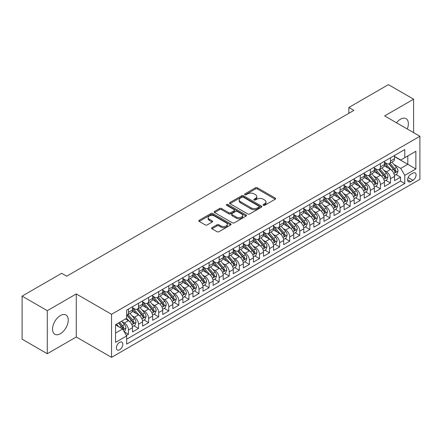 <?xml version="1.0" encoding="UTF-8"?>
<svg xmlns="http://www.w3.org/2000/svg" width="442" height="442" viewBox="0 0 442 442"><rect width="100%" height="100%" fill="white"/><g stroke="black" fill="none" stroke-linecap="round" stroke-linejoin="round"><path stroke-width="0.66" d="M263.327 205.292A0.978 0.564 0 0 0 264.714 205.292L275.222 199.226A1.398 0.807 0 0 0 275.631 198.657A1.398 0.807 0 0 0 275.222 198.082L257.415 187.806A1.398 0.807 0 0 0 255.437 187.806L244.929 193.872A0.978 0.564 0 0 0 244.641 194.27A0.978 0.564 0 0 0 244.929 194.673A0.978 0.564 0 0 0 246.316 194.673L247.675 193.883A4.475 2.586 0 0 1 254.006 193.883L255.487 194.745A4.475 2.586 0 0 1 256.802 196.568A4.475 2.586 0 0 1 255.487 198.397L254.128 199.182A0.978 0.564 0 0 0 253.841 199.585A0.978 0.564 0 0 0 254.128 199.983A0.978 0.564 0 0 0 255.515 199.983L256.874 199.198A4.475 2.586 0 0 1 263.205 199.198L264.686 200.055A4.475 2.586 0 0 1 266.001 201.883A4.475 2.586 0 0 1 264.686 203.707L263.327 204.491A0.978 0.564 0 0 0 263.04 204.895A0.978 0.564 0 0 0 263.327 205.292L263.327 204.491M60.394 333.71A11.116 6.42 120 0 0 67.654 323.914A11.116 6.42 120 0 0 65.952 315.008A11.116 6.42 120 0 0 60.394 315.56A11.116 6.42 120 0 0 53.134 325.356A11.116 6.42 120 0 0 54.836 334.262A11.116 6.42 120 0 0 60.394 333.71M407.27 128.981A11.116 6.42 120 0 0 406.06 118.649A11.116 6.42 120 0 0 400.502 119.196A11.116 6.42 120 0 0 396.507 122.765M119.6 349.799A4.558 2.635 120 0 0 122.578 345.777A4.558 2.635 120 0 0 121.876 342.125A4.558 2.635 120 0 0 119.6 342.351A4.558 2.635 120 0 0 116.616 346.368A4.558 2.635 120 0 0 117.318 350.025A4.558 2.635 120 0 0 119.6 349.799M212.016 227.663A1.398 0.807 0 0 0 211.607 228.238A1.398 0.807 0 0 0 212.016 228.807L217.011 231.691A1.398 0.807 0 0 0 218.989 231.691L230.663 224.95A1.398 0.807 0 0 0 231.072 224.381A1.398 0.807 0 0 0 230.663 223.812L212.856 213.53A1.398 0.807 0 0 0 210.878 213.53L199.204 220.271A1.398 0.807 0 0 0 198.795 220.84A1.398 0.807 0 0 0 199.204 221.414L205.237 224.895A1.398 0.807 0 0 0 207.221 224.895L212.215 222.011A1.398 0.807 0 0 0 212.624 221.442A1.398 0.807 0 0 0 212.215 220.867L209.221 219.144A3.74 2.16 0 0 1 208.127 217.613A3.74 2.16 0 0 1 210.436 215.619A3.74 2.16 0 0 1 214.514 216.088L226.232 222.856A3.74 2.16 0 0 1 227.332 224.381A3.74 2.16 0 0 1 225.022 226.376A3.74 2.16 0 0 1 220.945 225.912L218.989 224.779A1.398 0.807 0 0 0 217.011 224.779L212.016 227.663L212.016 228.807L217.011 225.945L217.011 224.779M76.267 293.941L47.294 310.671L22.1 296.123L22.1 339.18L47.294 353.727L76.267 336.997L111.533 357.363L111.533 314.306L76.267 293.941L76.267 336.997M413.601 132.639L413.601 99.185L384.628 115.909L419.9 136.274L111.533 314.306M413.601 99.185L388.407 84.637L348.854 107.472L348.854 113.296M22.1 296.123L61.653 273.289L66.692 276.2L353.893 110.384L348.854 107.472M247.774 213.934A1.398 0.807 0 0 0 249.752 213.934L261.421 207.193A1.398 0.807 0 0 0 261.835 206.618A1.398 0.807 0 0 0 261.421 206.049L243.619 195.773A1.398 0.807 0 0 0 241.641 195.773L229.967 202.508A1.398 0.807 0 0 0 229.558 203.082A1.398 0.807 0 0 0 229.967 203.651L247.774 213.934M226.945 205.502A0.978 0.564 0 0 1 227.939 205.641L227.939 204.48L246.045 214.928A1.398 0.807 0 0 1 246.454 215.503A1.398 0.807 0 0 1 246.045 216.072L234.37 222.812A1.398 0.807 0 0 1 232.393 222.812L214.585 212.53L214.585 211.392A1.398 0.807 0 0 0 214.177 211.961A1.398 0.807 0 0 0 214.585 212.53M214.585 211.392L219.58 208.508A1.398 0.807 0 0 1 221.558 208.508L228.779 212.674A1.398 0.807 0 0 0 230.757 212.674L234.072 210.762A1.398 0.807 0 0 0 234.481 210.188A1.398 0.807 0 0 0 234.072 209.618L226.558 205.281A0.978 0.564 0 0 1 226.271 204.878A0.978 0.564 0 0 1 226.873 204.359A0.978 0.564 0 0 1 227.939 204.48M126.373 335.472L128.467 334.262L124.285 331.848M121.904 321.572L124.434 323.036A5.702 3.293 60 0 1 128.467 330.014L132.495 327.688L132.495 331.936L138.545 328.445L133.959 325.798M131.981 315.754L134.512 317.218A5.702 3.293 60 0 1 138.545 324.196L142.573 321.87L142.573 326.119L148.623 322.627L144.037 319.98M142.059 309.936L144.589 311.4A5.702 3.293 60 0 1 148.623 318.378L152.65 316.052L152.65 320.301L158.695 316.809L154.114 314.163M152.136 304.118L154.667 305.582A5.702 3.293 60 0 1 158.695 312.56L162.728 310.234L162.728 314.483L168.772 310.991L164.192 308.345M162.214 298.3L164.744 299.764A5.702 3.293 60 0 1 168.772 306.742L172.805 304.416L172.805 308.665L178.85 305.173L174.264 302.527M172.292 292.482L174.822 293.947A5.702 3.293 60 0 1 178.85 300.925L182.883 298.599L182.883 302.847L188.927 299.356L184.342 296.709M182.369 286.665L184.9 288.123A5.702 3.293 60 0 1 188.927 295.107L192.961 292.781L192.961 297.03L199.005 293.538L194.419 290.891M192.447 280.847L194.977 282.305A5.702 3.293 60 0 1 199.005 289.289L203.038 286.963L203.038 291.212L209.083 287.72L204.497 285.073M202.524 275.029L205.055 276.488A5.702 3.293 60 0 1 209.083 283.471L213.116 281.145L213.116 285.394L219.16 281.902L214.574 279.256M212.602 269.211L215.132 270.67A5.702 3.293 60 0 1 219.16 277.653L223.193 275.327L223.193 279.576L229.238 276.084L224.652 273.438M222.68 263.393L225.205 264.852A5.702 3.293 60 0 1 229.238 271.836L233.271 269.51L233.271 273.753L239.315 270.266L234.73 267.62M232.752 257.575L235.282 259.034A5.702 3.293 60 0 1 239.315 266.018L243.349 263.692L243.349 267.935L249.393 264.449L244.807 261.797M242.829 251.758L245.36 253.216A5.702 3.293 60 0 1 249.393 260.2L253.426 257.874L253.426 262.117L259.471 258.631L254.885 255.979M252.907 245.94L255.437 247.398A5.702 3.293 60 0 1 259.471 254.382L263.498 252.056L263.498 256.299L269.548 252.813L264.962 250.161M262.984 240.122L265.515 241.581A5.702 3.293 60 0 1 269.548 248.564L273.576 246.238L273.576 250.481L279.626 246.99L275.04 244.343M273.062 234.304L275.593 235.763A5.702 3.293 60 0 1 279.626 242.746L283.654 240.42L283.654 244.664L289.703 241.172L285.118 238.525M283.14 228.486L285.67 229.945A5.702 3.293 60 0 1 289.703 236.929L293.731 234.603L293.731 238.846L299.781 235.354L295.195 232.707M293.217 222.669L295.748 224.127A5.702 3.293 60 0 1 299.781 231.111L303.809 228.779L303.809 233.028L309.859 229.536L305.273 226.89M303.295 216.851L305.825 218.309A5.702 3.293 60 0 1 309.859 225.293L313.886 222.961L313.886 227.21L319.936 223.718L315.35 221.072M313.372 211.033L315.903 212.492A5.702 3.293 60 0 1 319.936 219.475L323.964 217.144L323.964 221.392L330.008 217.9L325.428 215.254M323.45 205.215L325.981 206.674A5.702 3.293 60 0 1 330.008 213.657L334.041 211.326L334.041 215.574L340.086 212.083L335.506 209.436M333.528 199.392L336.058 200.856A5.702 3.293 60 0 1 340.086 207.839L344.119 205.508L344.119 209.757L350.163 206.265L345.578 203.618M343.605 193.574L346.136 195.038A5.702 3.293 60 0 1 350.163 202.016L354.197 199.69L354.197 203.939L360.241 200.447L355.655 197.801M353.683 187.756L356.213 189.22A5.702 3.293 60 0 1 360.241 196.198L364.274 193.872L364.274 198.121L370.319 194.629L365.733 191.983M363.76 181.938L366.291 183.402A5.702 3.293 60 0 1 370.319 190.38L374.352 188.054L374.352 192.303L380.396 188.811L375.811 186.165M373.838 176.12L376.369 177.585A5.702 3.293 60 0 1 380.396 184.563L384.429 182.237L384.429 186.485L390.474 182.994L390.474 178.745A5.702 3.293 -120 0 0 386.446 171.767L383.916 170.303M385.888 180.347L390.474 182.994M132.495 327.688A5.702 3.293 -120 0 0 128.467 320.71L125.44 318.964M142.573 321.87A5.702 3.293 -120 0 0 138.545 314.886L132.313 311.29M152.65 316.052A5.702 3.293 -120 0 0 148.623 309.068L142.39 305.472M162.728 310.234A5.702 3.293 -120 0 0 158.695 303.251L152.468 299.654M172.805 304.416A5.702 3.293 -120 0 0 168.772 297.433L162.54 293.836M182.883 298.599A5.702 3.293 -120 0 0 178.85 291.615L172.618 288.018M192.961 292.781A5.702 3.293 -120 0 0 188.927 285.797L182.695 282.2M203.038 286.963A5.702 3.293 -120 0 0 199.005 279.979L192.773 276.383M213.116 281.145A5.702 3.293 -120 0 0 209.083 274.162L202.85 270.565M223.193 275.327A5.702 3.293 -120 0 0 219.16 268.344L212.928 264.747M233.271 269.51A5.702 3.293 -120 0 0 229.238 262.526L223.006 258.929M243.349 263.692A5.702 3.293 -120 0 0 239.315 256.708L233.083 253.111M253.426 257.874A5.702 3.293 -120 0 0 249.393 250.89L243.161 247.293M263.498 252.056A5.702 3.293 -120 0 0 259.471 245.072L253.238 241.476M273.576 246.238A5.702 3.293 -120 0 0 269.548 239.255L263.316 235.658M283.654 240.42A5.702 3.293 -120 0 0 279.626 233.437L273.394 229.84M293.731 234.603A5.702 3.293 -120 0 0 289.703 227.619L283.471 224.022M303.809 228.779A5.702 3.293 -120 0 0 299.781 221.801L293.549 218.204M313.886 222.961A5.702 3.293 -120 0 0 309.859 215.983L303.626 212.387M323.964 217.144A5.702 3.293 -120 0 0 319.936 210.165L313.704 206.563M334.041 211.326A5.702 3.293 -120 0 0 330.008 204.348L323.776 200.745M344.119 205.508A5.702 3.293 -120 0 0 340.086 198.53L333.854 194.928M354.197 199.69A5.702 3.293 -120 0 0 350.163 192.712L343.931 189.11M364.274 193.872A5.702 3.293 -120 0 0 360.241 186.894L354.009 183.292M374.352 188.054A5.702 3.293 -120 0 0 370.319 181.076L364.086 177.474M384.429 182.237A5.702 3.293 -120 0 0 380.396 175.253L374.164 171.656M412.944 173.104L410.728 174.386A4.42 2.553 120 0 0 407.844 178.275A4.42 2.553 120 0 0 408.518 181.817A4.42 2.553 120 0 0 410.728 181.596L412.944 180.319A4.42 2.553 120 0 0 415.834 176.424A4.42 2.553 120 0 0 415.154 172.883A4.42 2.553 120 0 0 412.944 173.104M111.533 357.363L419.9 179.33L419.9 136.274M115.566 333.041L122.622 328.97L126.65 335.948L126.65 344.097L404.784 183.518L404.784 175.375L400.756 168.391L393.993 164.485M126.65 335.948L115.566 342.351L115.566 324.666L126.65 318.262L126.65 310.118L404.784 149.54L404.784 157.683L415.867 151.286L415.867 168.971L404.784 175.375M132.495 307.676L134.512 308.836A5.702 3.293 60 0 0 137.363 309.118L141.396 306.792A5.702 3.293 -120 0 0 142.573 304.184L142.573 300.925M142.573 301.858L144.589 303.019A5.702 3.293 60 0 0 147.44 303.3L151.468 300.974A5.702 3.293 -120 0 0 152.65 298.367L152.65 295.107M152.65 296.041L154.667 297.201A5.702 3.293 60 0 0 157.518 297.483L161.545 295.157A5.702 3.293 -120 0 0 162.728 292.549L162.728 289.289M162.728 290.223L164.744 291.383A5.702 3.293 60 0 0 167.595 291.665L171.623 289.339A5.702 3.293 -120 0 0 172.805 286.731L172.805 283.471M172.805 284.405L174.822 285.565A5.702 3.293 60 0 0 177.673 285.847L181.701 283.521A5.702 3.293 -120 0 0 182.883 280.913L182.883 277.653M182.883 278.582L184.9 279.747A5.702 3.293 60 0 0 187.751 280.029L191.778 277.703A5.702 3.293 -120 0 0 192.961 275.095L192.961 271.836M192.961 272.764L194.977 273.93A5.702 3.293 60 0 0 197.828 274.211L201.856 271.885A5.702 3.293 -120 0 0 203.038 269.277L203.038 266.018M203.038 266.946L205.055 268.112A5.702 3.293 60 0 0 207.906 268.393L211.933 266.067A5.702 3.293 -120 0 0 213.116 263.46L213.116 260.2M213.116 261.128L215.132 262.294A5.702 3.293 60 0 0 217.978 262.576L222.011 260.25A5.702 3.293 -120 0 0 223.193 257.642L223.193 254.382M223.193 255.31L225.205 256.476A5.702 3.293 60 0 0 228.055 256.758L232.089 254.432A5.702 3.293 -120 0 0 233.271 251.818L233.271 248.564M233.271 249.492L235.282 250.658A5.702 3.293 60 0 0 238.133 250.94L242.166 248.614A5.702 3.293 -120 0 0 243.349 246.001L243.349 242.746M243.349 243.675L245.36 244.84A5.702 3.293 60 0 0 248.211 245.122L252.244 242.796A5.702 3.293 -120 0 0 253.426 240.183L253.426 236.929M253.426 237.857L255.437 239.023A5.702 3.293 60 0 0 258.288 239.304L262.321 236.978A5.702 3.293 -120 0 0 263.498 234.365L263.498 231.111M263.498 232.039L265.515 233.205A5.702 3.293 60 0 0 268.366 233.487L272.399 231.16A5.702 3.293 -120 0 0 273.576 228.547L273.576 225.293M273.576 226.221L275.593 227.387A5.702 3.293 60 0 0 278.443 227.669L282.477 225.343A5.702 3.293 -120 0 0 283.654 222.729L283.654 219.475M283.654 220.403L285.67 221.569A5.702 3.293 60 0 0 288.521 221.851L292.554 219.525A5.702 3.293 -120 0 0 293.731 216.912L293.731 213.652M293.731 214.585L295.748 215.751A5.702 3.293 60 0 0 298.599 216.033L302.632 213.707A5.702 3.293 -120 0 0 303.809 211.094L303.809 207.834M303.809 208.768L305.825 209.933A5.702 3.293 60 0 0 308.676 210.215L312.704 207.884A5.702 3.293 -120 0 0 313.886 205.276L313.886 202.016M313.886 202.95L315.903 204.116A5.702 3.293 60 0 0 318.754 204.397L322.782 202.066A5.702 3.293 -120 0 0 323.964 199.458L323.964 196.198M323.964 197.132L325.981 198.292A5.702 3.293 60 0 0 328.831 198.58L332.859 196.248A5.702 3.293 -120 0 0 334.041 193.64L334.041 190.38M334.041 191.314L336.058 192.474A5.702 3.293 60 0 0 338.909 192.762L342.937 190.43A5.702 3.293 -120 0 0 344.119 187.822L344.119 184.563M344.119 185.496L346.136 186.657A5.702 3.293 60 0 0 348.987 186.944L353.014 184.612A5.702 3.293 -120 0 0 354.197 182.005L354.197 178.745M354.197 179.679L356.213 180.839A5.702 3.293 60 0 0 359.064 181.121L363.092 178.795A5.702 3.293 -120 0 0 364.274 176.187L364.274 172.927M364.274 173.861L366.291 175.021A5.702 3.293 60 0 0 369.142 175.303L373.17 172.977A5.702 3.293 -120 0 0 374.352 170.369L374.352 167.109M374.352 168.043L376.369 169.203A5.702 3.293 60 0 0 379.214 169.485L383.247 167.159A5.702 3.293 -120 0 0 384.429 164.551L384.429 161.291M126.65 339.207L400.551 181.076L400.551 177.176L394.507 180.667L394.507 176.419A5.702 3.293 -120 0 0 390.474 169.435L384.242 165.838M384.429 162.225L386.446 163.385A5.702 3.293 -120 0 0 389.291 163.667A5.702 3.293 -120 0 0 390.474 161.059L390.474 157.8M389.291 163.667L393.325 161.341A5.702 3.293 -120 0 0 394.507 158.733L394.507 155.473M128.467 309.068L128.467 312.328A5.702 3.293 60 0 1 127.285 314.936A5.702 3.293 60 0 1 126.65 315.168M127.285 314.936L131.318 312.61A5.702 3.293 -120 0 0 132.495 310.002L132.495 306.742M138.545 303.251L138.545 306.51A5.702 3.293 60 0 1 137.363 309.118M148.623 297.433L148.623 300.693A5.702 3.293 60 0 1 147.44 303.3M158.695 291.615L158.695 294.875A5.702 3.293 60 0 1 157.518 297.483M168.772 285.797L168.772 289.057A5.702 3.293 60 0 1 167.595 291.665M178.85 279.979L178.85 283.239A5.702 3.293 60 0 1 177.673 285.847M188.927 274.162L188.927 277.421A5.702 3.293 60 0 1 187.751 280.029M199.005 268.344L199.005 271.603A5.702 3.293 60 0 1 197.828 274.211M209.083 262.526L209.083 265.786A5.702 3.293 60 0 1 207.906 268.393M219.16 256.708L219.16 259.968A5.702 3.293 60 0 1 217.978 262.576M229.238 250.89L229.238 254.15A5.702 3.293 60 0 1 228.055 256.758M239.315 245.072L239.315 248.332A5.702 3.293 60 0 1 238.133 250.94M249.393 239.255L249.393 242.514A5.702 3.293 60 0 1 248.211 245.122M259.471 233.437L259.471 236.697A5.702 3.293 60 0 1 258.288 239.304M269.548 227.619L269.548 230.879A5.702 3.293 60 0 1 268.366 233.487M279.626 221.801L279.626 225.055A5.702 3.293 60 0 1 278.443 227.669M289.703 215.983L289.703 219.238A5.702 3.293 60 0 1 288.521 221.851M299.781 210.165L299.781 213.42A5.702 3.293 60 0 1 298.599 216.033M309.859 204.348L309.859 207.602A5.702 3.293 60 0 1 308.676 210.215M319.936 198.53L319.936 201.784A5.702 3.293 60 0 1 318.754 204.397M330.008 192.712L330.008 195.966A5.702 3.293 60 0 1 328.831 198.58M340.086 186.889L340.086 190.148A5.702 3.293 60 0 1 338.909 192.762M350.163 181.071L350.163 184.331A5.702 3.293 60 0 1 348.987 186.944M360.241 175.253L360.241 178.513A5.702 3.293 60 0 1 359.064 181.121M370.319 169.435L370.319 172.695A5.702 3.293 60 0 1 369.142 175.303M380.396 163.617L380.396 166.877A5.702 3.293 60 0 1 379.214 169.485M380.396 184.563L380.396 188.811M370.319 190.38L370.319 194.629M360.241 196.198L360.241 200.447M350.163 202.016L350.163 206.265M340.086 207.839L340.086 212.083M330.008 213.657L330.008 217.9M319.936 219.475L319.936 223.718M309.859 225.293L309.859 229.536M299.781 231.111L299.781 235.354M289.703 236.929L289.703 241.172M279.626 242.746L279.626 246.99M269.548 248.564L269.548 252.813M259.471 254.382L259.471 258.631M249.393 260.2L249.393 264.449M239.315 266.018L239.315 270.266M229.238 271.836L229.238 276.084M219.16 277.653L219.16 281.902M209.083 283.471L209.083 287.72M199.005 289.289L199.005 293.538M188.927 295.107L188.927 299.356M178.85 300.925L178.85 305.173M168.772 306.742L168.772 310.991M158.695 312.56L158.695 316.809M148.623 318.378L148.623 322.627M138.545 324.196L138.545 328.445M128.467 330.014L128.467 334.262M122.622 328.97L115.566 324.898M400.756 168.391L407.806 164.319L407.806 155.938L415.867 151.286M394.507 156.639L415.867 168.971M394.507 156.407L400.756 160.01L404.784 157.683M47.294 310.671L47.294 353.727M395.966 174.529L400.551 177.176M400.551 181.076L404.784 183.518M263.719 205.431L264.686 204.873A4.475 2.586 0 0 0 266.001 203.044L266.001 201.883M256.802 196.568L256.802 197.734A4.475 2.586 0 0 1 255.487 199.563L254.52 200.121M275.206 199.237L257.415 188.966A1.398 0.807 0 0 0 255.437 188.966L245.321 194.811M261.404 207.204L243.619 196.933A1.398 0.807 0 0 0 241.641 196.933L229.989 203.663L229.967 202.508M258.951 207.022A0.978 0.564 0 0 0 259.239 206.618A0.978 0.564 0 0 0 258.951 206.221L243.321 197.198A0.978 0.564 0 0 0 241.94 197.198L240.503 198.027A4.475 2.586 0 0 0 239.194 199.856A4.475 2.586 0 0 0 240.503 201.679L251.183 207.85A4.475 2.586 0 0 0 257.515 207.85L258.951 207.022L258.951 208.182A0.978 0.564 0 0 0 259.239 207.784L259.239 206.618M239.194 199.856L239.194 201.016A4.475 2.586 0 0 0 240.503 202.845L240.503 201.679M258.951 208.182L257.515 209.011A4.475 2.586 0 0 1 251.183 209.011L240.503 202.845M214.608 212.541L219.58 209.668L219.58 208.508M234.481 210.188L234.481 211.353A1.398 0.807 0 0 1 234.072 211.922L230.757 213.84A1.398 0.807 0 0 1 228.779 213.84L221.558 209.668A1.398 0.807 0 0 0 219.58 209.668M227.939 205.641L246.023 216.083M236.277 217A3.74 2.16 0 0 0 240.354 217.47A3.74 2.16 0 0 0 242.664 215.475A3.74 2.16 0 0 0 241.564 213.945L237.437 211.563A1.398 0.807 0 0 0 235.459 211.563L232.144 213.475A1.398 0.807 0 0 0 231.735 214.044A1.398 0.807 0 0 0 232.144 214.619L236.277 217L236.277 218.166A3.74 2.16 0 0 0 240.354 218.63A3.74 2.16 0 0 0 242.664 216.635L242.664 215.475M231.735 214.044L231.735 215.21A1.398 0.807 0 0 0 232.144 215.779L232.144 214.619M236.277 218.166L232.144 215.779M227.332 224.381L227.332 225.547A3.74 2.16 0 0 1 225.022 227.542A3.74 2.16 0 0 1 220.945 227.072L218.989 225.945A1.398 0.807 0 0 0 217.011 225.945M208.127 217.613L208.127 218.779A3.74 2.16 0 0 0 209.221 220.304L209.221 219.144M212.193 222.022L209.221 220.304M230.641 224.961L212.856 214.696A1.398 0.807 0 0 0 210.878 214.696L199.226 221.425M394.419 175.419L397.026 173.916L398.032 171.01A3.779 2.182 -120 0 0 396.562 167.463L391.955 162.131M391.032 169.805L385.573 163.485A10.901 6.293 -120 0 0 384.429 162.286M388.037 168.032L384.988 164.496A9.05 5.227 -120 0 0 384.429 163.888M388.778 163.871L393.435 169.264A3.779 2.182 60 0 1 394.783 171.866C395.352 172.629 395.756 172.397 395.993 171.17A3.779 2.182 -120 0 0 394.645 168.568L390.043 163.236M389.054 163.783L394.06 169.579A1.923 1.111 60 0 1 394.54 170.33L395.993 171.17M394.783 171.866L395.06 172.314M384.341 181.237L386.949 179.734L387.954 176.828A3.779 2.182 -120 0 0 386.485 173.281L381.877 167.949M380.96 175.623L375.496 169.303A10.901 6.293 -120 0 0 374.352 168.104M377.965 173.85L374.91 170.314A9.05 5.227 -120 0 0 374.352 169.706M378.706 169.689L383.358 175.082A3.779 2.182 60 0 1 384.706 177.684C385.275 178.446 385.678 178.214 385.916 176.988A3.779 2.182 -120 0 0 384.568 174.386L379.965 169.054M378.976 169.606L383.982 175.397A1.923 1.111 60 0 1 384.468 176.148L385.916 176.988M384.706 177.684L384.982 178.132M374.263 187.054L376.871 185.552L377.877 182.645A3.779 2.182 -120 0 0 376.407 179.098L371.805 173.767M370.882 181.441L365.418 175.12A10.901 6.293 -120 0 0 364.274 173.921M367.888 179.667L364.832 176.131A9.05 5.227 -120 0 0 364.274 175.524M368.628 175.513L373.28 180.9A3.779 2.182 60 0 1 374.628 183.502C375.197 184.264 375.601 184.032 375.838 182.806A3.779 2.182 -120 0 0 374.49 180.203L369.888 174.872M368.899 175.424L373.904 181.214A1.923 1.111 60 0 1 374.391 181.966L375.838 182.806M374.628 183.502L374.904 183.949M364.191 192.878L366.794 191.369L367.799 188.463A3.779 2.182 -120 0 0 366.33 184.916L361.727 179.585M360.805 187.259L355.34 180.938A10.901 6.293 -120 0 0 354.197 179.739M357.81 185.485L354.755 181.949A9.05 5.227 -120 0 0 354.197 181.342M358.55 181.331L363.208 186.717A3.779 2.182 60 0 1 364.551 189.32C365.12 190.082 365.523 189.85 365.761 188.623A3.779 2.182 -120 0 0 364.412 186.021L359.81 180.69M358.821 181.242L363.827 187.032A1.923 1.111 60 0 1 364.313 187.784L365.761 188.623M364.551 189.32L364.827 189.767M354.114 198.696L356.716 197.187L357.722 194.281A3.779 2.182 -120 0 0 356.252 190.734L351.65 185.402M350.727 193.077L345.263 186.756A10.901 6.293 -120 0 0 344.119 185.557M347.732 191.303L344.677 187.767A9.05 5.227 -120 0 0 344.119 187.159M348.473 187.148L353.13 192.541A3.779 2.182 60 0 1 354.473 195.137C355.042 195.9 355.445 195.668 355.683 194.441A3.779 2.182 -120 0 0 354.335 191.839L349.733 186.507M348.744 187.06L353.749 192.85A1.923 1.111 60 0 1 354.235 193.607L355.683 194.441M354.473 195.137L354.749 195.585M344.036 204.513L346.638 203.005L347.644 200.099A3.779 2.182 -120 0 0 346.174 196.552L341.572 191.22M340.649 198.894L335.185 192.574A10.901 6.293 -120 0 0 334.041 191.375M337.655 197.121L334.6 193.585A9.05 5.227 -120 0 0 334.041 192.977M338.395 192.966L343.053 198.359A3.779 2.182 60 0 1 344.395 200.955C344.964 201.718 345.368 201.486 345.605 200.259A3.779 2.182 -120 0 0 344.263 197.657L339.655 192.325M338.666 192.878L343.672 198.668A1.923 1.111 60 0 1 344.158 199.425L345.605 200.259M344.395 200.955L344.672 201.403M333.959 210.331L336.561 208.828L337.566 205.917A3.779 2.182 -120 0 0 336.097 202.37L331.494 197.038M330.572 204.712L325.113 198.392A10.901 6.293 -120 0 0 323.964 197.193M327.577 202.939L324.522 199.403A9.05 5.227 -120 0 0 323.964 198.795M328.318 198.784L332.975 204.176A3.779 2.182 60 0 1 334.318 206.773C334.887 207.536 335.29 207.304 335.528 206.077A3.779 2.182 -120 0 0 334.185 203.475L329.577 198.143M328.588 198.696L333.594 204.486A1.923 1.111 60 0 1 334.08 205.243L335.528 206.077M334.318 206.773L334.594 207.226M323.881 216.149L326.483 214.646L327.489 211.735A3.779 2.182 -120 0 0 326.019 208.188L321.417 202.856M320.494 210.53L315.036 204.21A10.901 6.293 -120 0 0 313.886 203.011M317.5 208.757L314.444 205.221A9.05 5.227 -120 0 0 313.886 204.613M318.24 204.602L322.898 209.994A3.779 2.182 60 0 1 324.246 212.596C324.809 213.353 325.213 213.121 325.45 211.895A3.779 2.182 -120 0 0 324.108 209.293L319.5 203.961M318.511 204.513L323.516 210.304A1.923 1.111 60 0 1 324.003 211.061L325.45 211.895M324.246 212.596L324.516 213.044M313.803 221.967L316.406 220.464L317.411 217.552A3.779 2.182 -120 0 0 315.942 214.005L311.339 208.674M310.417 216.348L304.958 210.027A10.901 6.293 -120 0 0 303.809 208.828M307.422 214.574L304.367 211.038A9.05 5.227 -120 0 0 303.809 210.431M308.162 210.42L312.82 215.812A3.779 2.182 60 0 1 314.168 218.414C314.732 219.171 315.135 218.939 315.373 217.713A3.779 2.182 -120 0 0 314.03 215.11L309.422 209.779M308.439 210.331L313.439 216.121A1.923 1.111 60 0 1 313.925 216.878L315.373 217.713M314.168 218.414L314.439 218.862M303.726 227.785L306.328 226.282L307.339 223.37A3.779 2.182 -120 0 0 305.864 219.823L301.262 214.492M300.339 222.166L294.88 215.845A10.901 6.293 -120 0 0 293.731 214.646M297.344 220.392L294.289 216.856A9.05 5.227 -120 0 0 293.731 216.248M298.085 216.237L302.742 221.63A3.779 2.182 60 0 1 304.09 224.232C304.654 224.989 305.057 224.757 305.295 223.53A3.779 2.182 -120 0 0 303.952 220.928L299.344 215.602M298.361 216.149L303.361 221.945A1.923 1.111 60 0 1 303.847 222.696L305.295 223.53M304.09 224.232L304.361 224.68M293.648 233.603L296.251 232.1L297.262 229.188A3.779 2.182 -120 0 0 295.786 225.641L291.184 220.309M290.261 227.989L284.803 221.663A10.901 6.293 -120 0 0 283.654 220.464M287.267 226.21L284.212 222.674A9.05 5.227 -120 0 0 283.654 222.066M288.007 222.055L292.665 227.448A3.779 2.182 60 0 1 294.013 230.05C294.576 230.807 294.98 230.575 295.223 229.348A3.779 2.182 -120 0 0 293.875 226.746L289.267 221.42M288.283 221.967L293.284 227.763A1.923 1.111 60 0 1 293.77 228.514L295.223 229.348M294.013 230.05L294.284 230.497M283.571 239.42L286.173 237.918L287.184 235.006A3.779 2.182 -120 0 0 285.709 231.459L281.106 226.133M280.184 233.807L274.725 227.481A10.901 6.293 -120 0 0 273.576 226.282M277.189 232.028L274.134 228.492A9.05 5.227 -120 0 0 273.576 227.884M277.93 227.873L282.587 233.266A3.779 2.182 60 0 1 283.935 235.868C284.499 236.625 284.902 236.393 285.145 235.166A3.779 2.182 -120 0 0 283.797 232.564L279.195 227.238M278.206 227.785L283.206 233.58A1.923 1.111 60 0 1 283.692 234.332L285.145 235.166M283.935 235.868L284.206 236.315M273.493 245.238L276.095 243.735L277.106 240.824A3.779 2.182 -120 0 0 275.637 237.277L271.029 231.951M270.106 239.625L264.647 233.299A10.901 6.293 -120 0 0 263.498 232.1M267.112 237.851L264.056 234.31A9.05 5.227 -120 0 0 263.498 233.702M267.852 233.691L272.51 239.083A3.779 2.182 60 0 1 273.858 241.686C274.427 242.443 274.825 242.21 275.068 240.984A3.779 2.182 -120 0 0 273.72 238.382L269.117 233.056M268.128 233.603L273.128 239.398A1.923 1.111 60 0 1 273.615 240.15L275.068 240.984M273.858 241.686L274.134 242.133M263.415 251.056L266.018 249.553L267.029 246.642A3.779 2.182 -120 0 0 265.559 243.094L260.951 237.768M260.029 245.443L254.57 239.116A10.901 6.293 -120 0 0 253.426 237.918M257.034 243.669L253.979 240.133A9.05 5.227 -120 0 0 253.426 239.525M257.774 239.509L262.432 244.901A3.779 2.182 60 0 1 263.78 247.503C264.349 248.26 264.752 248.028 264.99 246.802A3.779 2.182 -120 0 0 263.642 244.205L259.04 238.873M258.051 239.42L263.056 245.216A1.923 1.111 60 0 1 263.537 245.967L264.99 246.802M263.78 247.503L264.056 247.951M253.338 256.874L255.946 255.371L256.951 252.459A3.779 2.182 -120 0 0 255.482 248.912L250.874 243.586M249.951 251.26L244.492 244.934A10.901 6.293 -120 0 0 243.349 243.741M246.956 249.487L243.907 245.951A9.05 5.227 -120 0 0 243.349 245.343M247.697 245.327L252.354 250.719A3.779 2.182 60 0 1 253.702 253.321C254.272 254.078 254.675 253.846 254.912 252.62A3.779 2.182 -120 0 0 253.564 250.023L248.962 244.691M247.973 245.238L252.979 251.034A1.923 1.111 60 0 1 253.459 251.785L254.912 252.62M253.702 253.321L253.979 253.769M243.26 262.692L245.868 261.189L246.874 258.277A3.779 2.182 -120 0 0 245.404 254.736L240.796 249.404M239.873 257.078L234.415 250.752A10.901 6.293 -120 0 0 233.271 249.559M236.879 255.305L233.829 251.769A9.05 5.227 -120 0 0 233.271 251.161M237.619 251.144L242.277 256.537A3.779 2.182 60 0 1 243.625 259.139C244.194 259.896 244.597 259.664 244.835 258.437A3.779 2.182 -120 0 0 243.487 255.841L238.884 250.509M237.895 251.056L242.901 256.852A1.923 1.111 60 0 1 243.382 257.603L244.835 258.437M243.625 259.139L243.901 259.587M233.183 268.509L235.79 267.007L236.796 264.095A3.779 2.182 -120 0 0 235.326 260.553L230.718 255.222M229.796 262.896L224.337 256.575A10.901 6.293 -120 0 0 223.193 255.377M226.801 261.123L223.751 257.587A9.05 5.227 -120 0 0 223.193 256.979M227.542 256.962L232.199 262.355A3.779 2.182 60 0 1 233.547 264.957C234.116 265.714 234.52 265.482 234.757 264.261A3.779 2.182 -120 0 0 233.409 261.658L228.807 256.327M227.818 256.874L232.823 262.67A1.923 1.111 60 0 1 233.304 263.421L234.757 264.261M233.547 264.957L233.824 265.404M223.105 274.327L225.713 272.825L226.718 269.913A3.779 2.182 -120 0 0 225.249 266.371L220.641 261.04M219.718 268.714L214.26 262.393A10.901 6.293 -120 0 0 213.116 261.194M216.724 266.94L213.674 263.404A9.05 5.227 -120 0 0 213.116 262.797M217.464 262.78L222.122 268.172A3.779 2.182 60 0 1 223.47 270.775C224.039 271.532 224.442 271.3 224.68 270.079A3.779 2.182 -120 0 0 223.332 267.476L218.729 262.145M217.74 262.692L222.746 268.487A1.923 1.111 60 0 1 223.232 269.239L224.68 270.079M223.47 270.775L223.746 271.222M213.027 280.145L215.635 278.642L216.641 275.731A3.779 2.182 -120 0 0 215.171 272.189L210.569 266.858M209.646 274.532L204.182 268.211A10.901 6.293 -120 0 0 203.038 267.012M206.652 272.758L203.596 269.222A9.05 5.227 -120 0 0 203.038 268.614M207.392 268.598L212.044 273.99A3.779 2.182 60 0 1 213.392 276.593C213.961 277.349 214.364 277.117 214.602 275.896A3.779 2.182 -120 0 0 213.254 273.294L208.652 267.962M207.663 268.509L212.668 274.305A1.923 1.111 60 0 1 213.155 275.057L214.602 275.896M213.392 276.593L213.668 277.04M202.95 285.963L205.558 284.46L206.563 281.554A3.779 2.182 -120 0 0 205.094 278.007L200.491 272.675M199.569 280.35L194.104 274.029A10.901 6.293 -120 0 0 192.961 272.83M196.574 278.576L193.519 275.04A9.05 5.227 -120 0 0 192.961 274.432M197.314 274.416L201.972 279.808A3.779 2.182 60 0 1 203.314 282.41C203.884 283.167 204.287 282.935 204.524 281.714A3.779 2.182 -120 0 0 203.176 279.112L198.574 273.78M197.585 274.327L202.591 280.123A1.923 1.111 60 0 1 203.077 280.874L204.524 281.714M203.314 282.41L203.591 282.858M192.878 291.781L195.48 290.278L196.486 287.372A3.779 2.182 -120 0 0 195.016 283.825L190.414 278.493M189.491 286.167L184.027 279.847A10.901 6.293 -120 0 0 182.883 278.648M186.496 284.394L183.441 280.858A9.05 5.227 -120 0 0 182.883 280.25M187.237 280.234L191.894 285.626A3.779 2.182 60 0 1 193.237 288.228C193.806 288.991 194.209 288.753 194.447 287.532A3.779 2.182 -120 0 0 193.099 284.93L188.496 279.598M187.507 280.145L192.513 285.941A1.923 1.111 60 0 1 192.999 286.692L194.447 287.532M193.237 288.228L193.513 288.676M182.8 297.599L185.402 296.096L186.408 293.19A3.779 2.182 -120 0 0 184.938 289.643L180.336 284.311M179.413 291.985L173.949 285.665A10.901 6.293 -120 0 0 172.805 284.466M176.419 290.212L173.363 286.676A9.05 5.227 -120 0 0 172.805 286.068M177.159 286.051L181.817 291.444A3.779 2.182 60 0 1 183.159 294.046C183.728 294.808 184.132 294.571 184.369 293.35A3.779 2.182 -120 0 0 183.027 290.748L178.419 285.416M177.43 285.963L182.435 291.759A1.923 1.111 60 0 1 182.922 292.51L184.369 293.35M183.159 294.046L183.436 294.494M172.723 303.416L175.325 301.914L176.33 299.007A3.779 2.182 -120 0 0 174.861 295.46L170.258 290.129M169.336 297.803L163.871 291.482A10.901 6.293 -120 0 0 162.728 290.284M166.341 296.029L163.286 292.493A9.05 5.227 -120 0 0 162.728 291.886M167.082 291.869L171.739 297.262A3.779 2.182 60 0 1 173.082 299.864C173.651 300.626 174.054 300.389 174.292 299.168A3.779 2.182 -120 0 0 172.949 296.565L168.341 291.234M167.352 291.781L172.358 297.577A1.923 1.111 60 0 1 172.844 298.328L174.292 299.168M173.082 299.864L173.358 300.311M162.645 309.234L165.247 307.731L166.253 304.825A3.779 2.182 -120 0 0 164.783 301.278L160.181 295.947M159.258 303.621L153.799 297.3A10.901 6.293 -120 0 0 152.65 296.101M156.264 301.847L153.208 298.311A9.05 5.227 -120 0 0 152.65 297.704M157.004 297.687L161.662 303.079A3.779 2.182 60 0 1 163.004 305.682C163.573 306.444 163.976 306.212 164.214 304.986A3.779 2.182 -120 0 0 162.871 302.383L158.264 297.052M157.275 297.599L162.28 303.394A1.923 1.111 60 0 1 162.767 304.146L164.214 304.986M163.004 305.682L163.28 306.129M152.567 315.052L155.17 313.549L156.175 310.643A3.779 2.182 -120 0 0 154.706 307.096L150.103 301.764M149.181 309.439L143.722 303.118A10.901 6.293 -120 0 0 142.573 301.919M146.186 307.665L143.131 304.129A9.05 5.227 -120 0 0 142.573 303.521M146.926 303.505L151.584 308.897A3.779 2.182 60 0 1 152.932 311.499C153.496 312.262 153.899 312.03 154.136 310.803A3.779 2.182 -120 0 0 152.794 308.201L148.186 302.869M147.197 303.416L152.203 309.212A1.923 1.111 60 0 1 152.689 309.964L154.136 310.803M152.932 311.499L153.203 311.947M142.49 320.87L145.092 319.367L146.098 316.461A3.779 2.182 -120 0 0 144.628 312.914L140.026 307.582M139.103 315.257L133.644 308.936A10.901 6.293 -120 0 0 132.495 307.737M136.108 313.483L133.053 309.947A9.05 5.227 -120 0 0 132.495 309.339M136.849 309.323L141.506 314.715A3.779 2.182 60 0 1 142.854 317.317C143.418 318.08 143.821 317.848 144.059 316.621A3.779 2.182 -120 0 0 142.716 314.019L138.108 308.687M137.125 309.24L142.125 315.03A1.923 1.111 60 0 1 142.611 315.781L144.059 316.621M142.854 317.317L143.125 317.765M132.412 326.688L135.014 325.185L136.025 322.279A3.779 2.182 -120 0 0 134.55 318.732L129.948 313.4M129.025 321.074L126.616 318.284M126.031 319.301L125.639 318.848M126.771 315.146L131.429 320.533A3.779 2.182 60 0 1 132.777 323.135C133.34 323.898 133.744 323.666 133.987 322.439A3.779 2.182 -120 0 0 132.639 319.837L128.031 314.505M127.047 315.058L132.047 320.848A1.923 1.111 60 0 1 132.534 321.599L133.987 322.439M132.777 323.135L133.048 323.583M124.08 331.5L124.937 331.003L125.948 328.097A3.779 2.182 -120 0 0 124.473 324.55L121.578 321.196M118.87 326.804L116.539 324.102M115.953 325.119L115.566 324.671M118.45 322.997L121.351 326.351A3.779 2.182 60 0 1 122.699 328.953C123.263 329.715 123.666 329.483 123.909 328.257A3.779 2.182 -120 0 0 122.561 325.655L119.66 322.301M118.688 322.864L121.97 326.666A1.923 1.111 60 0 1 122.456 327.417L123.909 328.257M122.699 328.953L122.97 329.401M124.434 323.036L128.467 320.71M134.512 317.218L138.545 314.886M144.589 311.4L148.623 309.068M154.667 305.582L158.695 303.251M164.744 299.764L168.772 297.433M174.822 293.947L178.85 291.615M184.9 288.123L188.927 285.797M194.977 282.305L199.005 279.979M205.055 276.488L209.083 274.162M215.132 270.67L219.16 268.344M225.205 264.852L229.238 262.526M235.282 259.034L239.315 256.708M245.36 253.216L249.393 250.89M255.437 247.398L259.471 245.072M265.515 241.581L269.548 239.255M275.593 235.763L279.626 233.437M285.67 229.945L289.703 227.619M295.748 224.127L299.781 221.801M305.825 218.309L309.859 215.983M315.903 212.492L319.936 210.165M325.981 206.674L330.008 204.348M336.058 200.856L340.086 198.53M346.136 195.038L350.163 192.712M356.213 189.22L360.241 186.894M366.291 183.402L370.319 181.076M376.369 177.585L380.396 175.253M386.446 171.767L390.474 169.435M390.474 161.059L394.507 158.733M128.467 312.328L132.495 310.002M138.545 306.51L142.573 304.184M148.623 300.693L152.65 298.367M158.695 294.875L162.728 292.549M168.772 289.057L172.805 286.731M178.85 283.239L182.883 280.913M188.927 277.421L192.961 275.095M199.005 271.603L203.038 269.277M209.083 265.786L213.116 263.46M219.16 259.968L223.193 257.642M229.238 254.15L233.271 251.818M239.315 248.332L243.349 246.001M249.393 242.514L253.426 240.183M259.471 236.697L263.498 234.365M269.548 230.879L273.576 228.547M279.626 225.055L283.654 222.729M289.703 219.238L293.731 216.912M299.781 213.42L303.809 211.094M309.859 207.602L313.886 205.276M319.936 201.784L323.964 199.458M330.008 195.966L334.041 193.64M340.086 190.148L344.119 187.822M350.163 184.331L354.197 182.005M360.241 178.513L364.274 176.187M370.319 172.695L374.352 170.369M380.396 166.877L384.429 164.551M390.474 178.745L394.507 176.419M408.115 177.529L412.944 180.319M407.607 179.795L410.728 181.596M264.686 204.873L264.686 203.707M254.128 199.983L254.128 199.182M255.487 199.563L255.487 198.397M244.929 194.673L244.929 193.872M255.437 188.966L255.437 187.806M257.415 188.966L257.415 187.806M275.222 199.226L275.222 198.082M241.641 196.933L241.641 195.773M243.619 196.933L243.619 195.773M261.421 207.193L261.421 206.049M251.183 209.011L251.183 207.85M257.515 209.011L257.515 207.85M221.558 209.668L221.558 208.508M228.779 213.84L228.779 212.674M230.757 213.84L230.757 212.674M234.072 211.922L234.072 210.762M246.045 216.072L246.045 214.928M218.989 225.945L218.989 224.779M220.945 227.072L220.945 225.912M212.215 222.011L212.215 220.867M199.204 221.414L199.204 220.271M210.878 214.696L210.878 213.53M212.856 214.696L212.856 213.53M230.663 224.95L230.663 223.812M393.844 173.485L398.004 171.082M385.573 163.485L386.093 163.186M394.645 168.568L396.562 167.463M391.634 170.308L393.435 169.264M383.767 179.303L387.932 176.899M375.496 169.303L376.015 169.004M384.568 174.386L386.485 173.281M381.557 176.126L383.358 175.082M373.689 185.121L377.855 182.717M365.418 175.12L365.937 174.822M374.49 180.203L376.407 179.098M371.479 181.944L373.28 180.9M363.611 190.938L367.777 188.535M355.34 180.938L355.86 180.64M364.412 186.021L366.33 184.916M361.407 187.762L363.208 186.717M353.534 196.756L357.7 194.353M345.263 186.756L345.782 186.458M354.335 191.839L356.252 190.734M351.329 193.579L353.13 192.541M343.456 202.574L347.622 200.171M335.185 192.574L335.705 192.276M344.263 197.657L346.174 196.552M341.252 199.397L343.053 198.359M333.378 208.392L337.544 205.989M325.113 198.392L325.627 198.093M334.185 203.475L336.097 202.37M331.174 205.215L332.975 204.176M323.306 214.21L327.467 211.806M315.036 204.21L315.555 203.911M324.108 209.293L326.019 208.188M321.096 211.033L322.898 209.994M313.229 220.028L317.389 217.624M304.958 210.027L305.477 209.729M314.03 215.11L315.942 214.005M311.019 216.851L312.82 215.812M303.151 225.845L307.312 223.442M294.88 215.845L295.4 215.547M303.952 220.928L305.864 219.823M300.941 222.669L302.742 221.63M293.074 231.663L297.234 229.26M284.803 221.663L285.322 221.365M293.875 226.746L295.786 225.641M290.864 228.486L292.665 227.448M282.996 237.481L287.156 235.078M274.725 227.481L275.244 227.182M283.797 232.564L285.709 231.459M280.786 234.304L282.587 233.266M272.918 243.299L277.079 240.896M264.647 233.299L265.167 233M273.72 238.382L275.637 237.277M270.708 240.122L272.51 239.083M262.841 249.117L267.001 246.713M254.57 239.116L255.089 238.818M263.642 244.205L265.559 243.094M260.631 245.94L262.432 244.901M252.763 254.935L256.924 252.537M244.492 244.934L245.012 244.636M253.564 250.023L255.482 248.912M250.553 251.758L252.354 250.719M242.686 260.758L246.846 258.355M234.415 250.752L234.934 250.454M243.487 255.841L245.404 254.736M240.476 257.575L242.277 256.537M232.608 266.576L236.768 264.172M224.337 256.575L224.856 256.272M233.409 261.658L235.326 260.553M230.398 263.393L232.199 262.355M222.53 272.394L226.696 269.99M214.26 262.393L214.779 262.089M223.332 267.476L225.249 266.371M220.32 269.211L222.122 268.172M212.453 278.211L216.619 275.808M204.182 268.211L204.701 267.907M213.254 273.294L215.171 272.189M210.243 275.029L212.044 273.99M202.375 284.029L206.541 281.626M194.104 274.029L194.624 273.725M203.176 279.112L205.094 278.007M200.171 280.847L201.972 279.808M192.298 289.847L196.463 287.444M184.027 279.847L184.546 279.543M193.099 284.93L195.016 283.825M190.093 286.665L191.894 285.626M182.22 295.665L186.386 293.261M173.949 285.665L174.468 285.361M183.027 290.748L184.938 289.643M180.016 292.482L181.817 291.444M172.142 301.483L176.308 299.079M163.871 291.482L164.391 291.184M172.949 296.565L174.861 295.46M169.938 298.3L171.739 297.262M162.065 307.3L166.231 304.897M153.799 297.3L154.313 297.002M162.871 302.383L164.783 301.278M159.86 304.124L161.662 303.079M151.993 313.118L156.153 310.715M143.722 303.118L144.241 302.82M152.794 308.201L154.706 307.096M149.783 309.941L151.584 308.897M141.915 318.936L146.075 316.533M133.644 308.936L134.164 308.638M142.716 314.019L144.628 312.914M139.705 315.759L141.506 314.715M131.838 324.754L135.998 322.351M132.639 319.837L134.55 318.732M129.628 321.577L131.429 320.533M123.097 329.798L125.92 328.168M122.561 325.655L124.473 324.55M119.721 327.295L121.351 326.351"/></g></svg>
